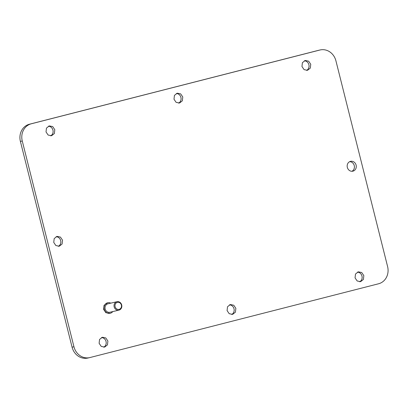 <?xml version="1.0" encoding="UTF-8"?>
<svg xmlns="http://www.w3.org/2000/svg" width="408" height="408" viewBox="0 0 408 408"><rect width="100%" height="100%" fill="white"/><g stroke="black" fill="none" stroke-linecap="round" stroke-linejoin="round"><path stroke-width="0.61" d="M347.33 167.382A5.049 4.534 76.9 0 0 352.869 171.181A5.049 4.534 76.9 0 0 356.113 165.138A5.049 4.534 76.9 0 0 350.579 161.339A5.049 4.534 76.9 0 0 347.33 167.382M351.91 171.284A5.049 4.534 76.9 0 0 354.251 165.571A5.049 4.534 76.9 0 0 349.671 161.67M320.096 49.97L318.235 50.403A14.433 12.949 76.9 0 0 317.995 50.465L29.432 124.226A14.433 12.949 76.9 0 0 20.4 141.428L22.261 140.995L73.945 346.749A14.433 12.949 76.9 0 0 89.765 357.597A14.433 12.949 76.9 0 0 90.005 357.535L378.568 283.774A14.433 12.949 76.9 0 0 387.6 266.572L335.922 60.818A14.433 12.949 76.9 0 0 320.096 49.97A14.433 12.949 76.9 0 0 319.857 50.031L31.294 123.792A14.433 12.949 76.9 0 0 22.261 140.995M20.4 141.428L72.078 347.183A14.433 12.949 76.9 0 0 87.904 358.03L89.765 357.597M359.637 281.77A5.049 4.534 76.9 0 0 361.978 276.058A5.049 4.534 76.9 0 0 357.398 272.151M306.551 70.421A5.049 4.534 76.9 0 0 308.887 64.709A5.049 4.534 76.9 0 0 304.307 60.802M231.662 314.481A5.049 4.534 76.9 0 0 234.003 308.769A5.049 4.534 76.9 0 0 229.424 304.868M178.576 103.132A5.049 4.534 76.9 0 0 180.917 97.42A5.049 4.534 76.9 0 0 176.338 93.519M50.602 135.849A5.049 4.534 76.9 0 0 52.943 130.132A5.049 4.534 76.9 0 0 48.363 126.23M103.693 347.198A5.049 4.534 76.9 0 0 106.034 341.481A5.049 4.534 76.9 0 0 101.449 337.579M58.329 246.33A5.049 4.534 76.9 0 0 60.67 240.618A5.049 4.534 76.9 0 0 56.09 236.716M107.707 302.756L104.076 305.266L103.607 309.371L105.876 312.707L110.16 313.298A5.411 4.855 -103.1 0 1 104.229 309.228A5.411 4.855 -103.1 0 1 107.707 302.756A5.411 4.855 -103.1 0 1 110.787 303.149M363.839 275.624L363.4 279.455L360.59 281.663L357.173 280.979L355.057 277.868L355.495 274.033L358.3 271.825L361.718 272.513L363.839 275.624M310.753 64.275L310.315 68.105L307.505 70.314L304.087 69.63L301.966 66.519L302.405 62.684L305.215 60.476L308.632 61.164L310.753 64.275M235.865 308.336L235.426 312.166L232.621 314.379L229.199 313.691L227.083 310.58L227.521 306.745L230.326 304.536L233.748 305.225L235.865 308.336M182.779 96.987L182.34 100.822L179.535 103.03L176.113 102.342L173.997 99.231L174.435 95.396L177.24 93.187L180.662 93.876L182.779 96.987M54.805 129.698L54.366 133.533L51.561 135.742L48.144 135.053L46.022 131.942L46.461 128.112L49.271 125.904L52.688 126.587L54.805 129.698M107.896 341.047L107.457 344.882L104.647 347.091L101.23 346.402L99.113 343.291L99.547 339.461L102.357 337.248L105.774 337.936L107.896 341.047M62.531 240.184L62.093 244.015L59.288 246.228L55.865 245.54L53.749 242.429L54.188 238.593L56.992 236.385L60.415 237.074L62.531 240.184M114.169 306.892A4.33 3.886 -103.1 0 1 116.948 301.711A4.33 3.886 -103.1 0 1 121.696 304.97A4.33 3.886 -103.1 0 1 118.917 310.146A4.33 3.886 -103.1 0 1 114.169 306.892M118.917 310.146L109.915 312.242A4.33 3.886 -103.1 0 1 105.172 308.989A4.33 3.886 -103.1 0 1 107.952 303.807L116.948 301.711M115.107 306.658A3.606 3.238 -103.1 0 1 117.366 302.359A3.606 3.238 -103.1 0 1 121.38 305.056A3.606 3.238 -103.1 0 1 119.121 309.356A3.606 3.238 -103.1 0 1 115.107 306.658M112.756 311.579A5.411 4.855 -103.1 0 1 110.16 313.298M29.432 124.226L31.294 123.792M317.995 50.465L319.857 50.031M72.078 347.183L73.945 346.749"/></g></svg>
